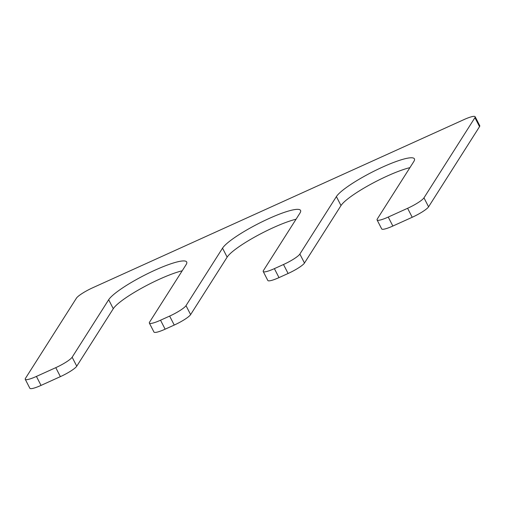 <?xml version="1.0" encoding="UTF-8"?>
<svg xmlns="http://www.w3.org/2000/svg" width="505" height="505" viewBox="0 0 505 505"><rect width="100%" height="100%" fill="white"/><g stroke="black" fill="none" stroke-linecap="round" stroke-linejoin="round"><path stroke-width="0.76" d="M299.957 213.091L263.427 270.573A15.598 2.658 152.8 0 0 263.219 271.513A15.598 2.658 152.8 0 0 274.385 268.641L283.494 264.513A15.598 2.658 152.8 0 0 299.863 254.066L336.387 196.59A44.2 7.524 152.8 0 1 377.235 169.585A44.2 7.524 152.8 0 1 414.416 158.848A44.2 7.524 152.8 0 1 413.816 161.518L377.292 218.993A15.598 2.658 152.8 0 0 377.077 219.934A15.598 2.658 152.8 0 0 388.244 217.062L407.604 208.294A15.598 2.658 152.8 0 0 423.973 197.846L474.927 117.665A15.598 2.658 152.8 0 0 475.142 116.724A15.598 2.658 152.8 0 0 463.969 119.597L92.787 287.73A15.598 2.658 152.8 0 0 76.419 298.177L25.465 378.359A15.598 2.658 152.8 0 0 25.25 379.305A15.598 2.658 152.8 0 0 36.417 376.427L55.777 367.659A15.598 2.658 152.8 0 0 72.146 357.218L108.67 299.743A44.2 7.524 152.8 0 1 149.518 272.732A44.2 7.524 152.8 0 1 186.698 262A44.2 7.524 152.8 0 1 186.093 264.67L149.568 322.146A15.598 2.658 152.8 0 0 149.36 323.086A15.598 2.658 152.8 0 0 160.527 320.214L169.636 316.086A15.598 2.658 152.8 0 0 186.004 305.639L222.528 248.163A44.2 7.524 152.8 0 1 263.376 221.158A44.2 7.524 152.8 0 1 300.557 210.427A44.2 7.524 152.8 0 1 299.957 213.091M149.36 323.086L153.968 332.056A15.598 2.658 152.8 0 0 165.135 329.184L174.244 325.056A15.598 2.658 152.8 0 0 190.619 314.615L227.143 257.14A44.2 7.524 152.8 0 1 256.022 236.308A44.2 7.524 152.8 0 1 296.063 219.22M25.25 379.305L29.858 388.276A15.598 2.658 152.8 0 0 41.031 385.403L60.385 376.635A15.598 2.658 152.8 0 0 76.754 366.188L113.278 308.713A44.2 7.524 152.8 0 1 142.164 287.882A44.2 7.524 152.8 0 1 182.204 270.794M475.142 116.724L479.75 125.695A15.598 2.658 152.8 0 1 479.535 126.641L428.581 206.823A15.598 2.658 152.8 0 1 412.213 217.27L392.858 226.038A15.598 2.658 152.8 0 1 381.685 228.91L377.077 219.934M263.219 271.513L267.827 280.483A15.598 2.658 152.8 0 0 279 277.611L288.109 273.483A15.598 2.658 152.8 0 0 304.477 263.036L341.001 205.56A44.2 7.524 152.8 0 1 369.881 184.735A44.2 7.524 152.8 0 1 409.921 167.641M227.143 257.14L222.528 248.163M190.619 314.615L186.004 305.639M174.244 325.056L169.636 316.086M165.135 329.184L160.527 320.214M113.278 308.713L108.67 299.743M76.754 366.188L72.146 357.218M60.385 376.635L55.777 367.659M41.031 385.403L36.417 376.427M479.535 126.641L474.927 117.665M428.581 206.823L423.973 197.846M412.213 217.27L407.604 208.294M392.858 226.038L388.244 217.062M341.001 205.56L336.387 196.59M304.477 263.036L299.863 254.066M288.109 273.483L283.494 264.513M279 277.611L274.385 268.641"/></g></svg>
